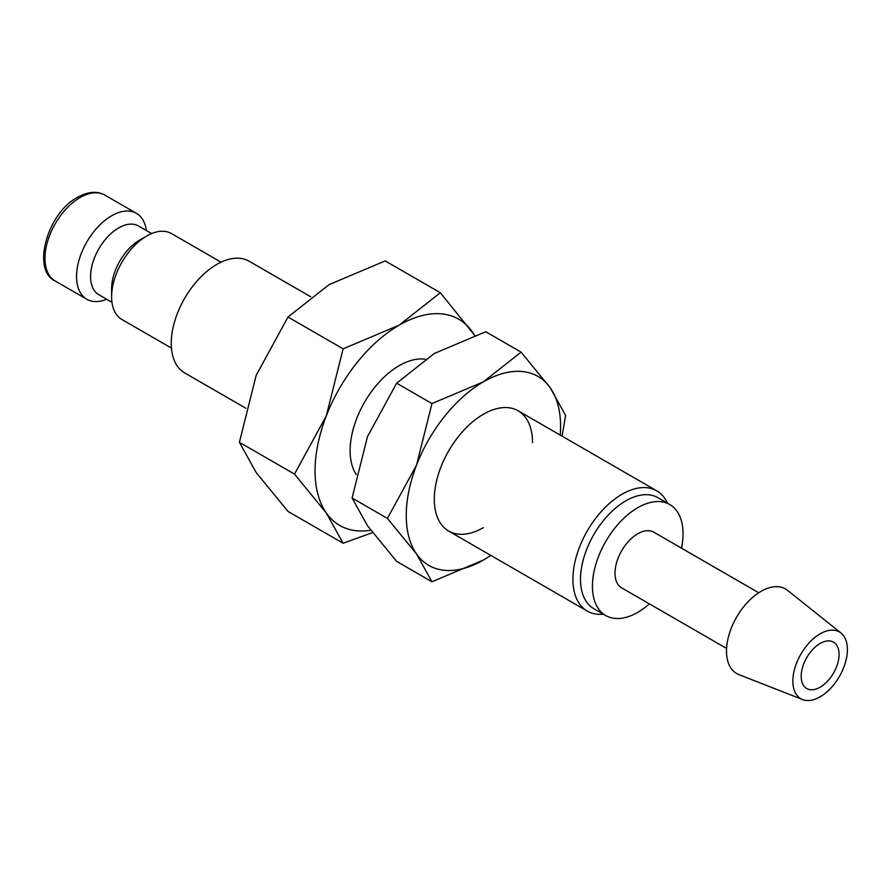 <?xml version="1.0" encoding="UTF-8"?>
<svg xmlns="http://www.w3.org/2000/svg" width="892" height="892" viewBox="0 0 892 892"><rect width="100%" height="100%" fill="white"/><g stroke="black" fill="none" stroke-linecap="round" stroke-linejoin="round"><path stroke-width="1.34" d="M221.038 262.181L171.498 233.57A49.606 28.633 120 0 0 146.689 236.034L139.676 240.082A39.683 22.913 120 0 0 111.623 288.685L111.623 296.78A49.606 28.633 120 0 0 121.892 319.492L171.442 348.092M151.651 233.57L138.472 225.966A39.683 22.913 120 0 0 107.899 236.603A39.683 22.913 120 0 0 90.571 276.531A39.683 22.913 120 0 0 98.789 294.695L111.968 302.31M146.344 230.504A49.606 28.633 120 0 0 136.42 213.322A49.606 28.633 120 0 0 98.198 226.613A49.606 28.633 120 0 0 76.545 276.531A49.606 28.633 120 0 0 86.814 299.244A49.606 28.633 120 0 0 106.661 299.244M245.891 408.268L184.599 372.878A64.48 37.23 -60 0 1 171.242 343.353A64.48 37.23 -60 0 1 199.395 278.46A64.48 37.23 -60 0 1 249.08 261.189L310.695 296.757M474.734 335.425L440.313 292.732L399.226 325.134L343.108 348.85L326.327 415.817L294.516 474.109L326.327 513.023L343.108 543.25L372.51 532.602M474.577 335.481A119.049 68.729 120 0 0 472.136 331.646A119.049 68.729 120 0 0 399.226 325.134A119.049 68.729 120 0 0 326.327 415.817A119.049 68.729 120 0 0 315.054 470.931A119.049 68.729 120 0 0 326.327 513.023A119.049 68.729 120 0 0 370.749 530.249M343.108 543.25L288.005 511.439L256.182 472.526L239.402 442.298L256.182 375.32L288.005 317.028L329.081 284.626L385.199 260.91L440.313 292.732M841.011 633.019L787.48 590.314A48.837 28.198 120 0 0 749.213 600.572A48.837 28.198 120 0 0 726.501 651.149A48.837 28.198 120 0 0 738.832 674.575L802.588 699.584A38.568 22.267 120 0 0 831.645 687.23A38.568 22.267 120 0 0 847.4 649.588A38.568 22.267 120 0 0 841.011 633.019A38.568 22.267 120 0 0 810.795 641.136A38.568 22.267 120 0 0 792.854 681.087A38.568 22.267 120 0 0 802.588 699.584M758.724 592.767L653.814 532.201A32.145 18.554 120 0 0 629.038 540.808A32.145 18.554 120 0 0 615.012 573.155A32.145 18.554 120 0 0 621.668 587.873L726.579 648.439M681.521 548.201A64.079 36.996 120 0 0 683.049 533.873A64.079 36.996 120 0 0 669.781 504.549L657.85 497.658A64.079 36.996 120 0 0 608.478 514.829A64.079 36.996 120 0 0 580.502 579.309A64.079 36.996 120 0 0 593.771 608.645L605.701 615.525A64.079 36.996 120 0 0 649.387 603.873M669.781 504.549A64.079 36.996 120 0 0 620.397 521.708A64.079 36.996 120 0 0 592.433 586.189A64.079 36.996 120 0 0 605.701 615.525M667.439 503.2A69.442 40.095 120 0 0 656.735 490.812A69.442 40.095 120 0 0 603.226 509.421A69.442 40.095 120 0 0 572.909 579.309A69.442 40.095 120 0 0 587.293 611.098A69.442 40.095 120 0 0 603.371 614.175M356.265 474.589A69.442 40.095 -60 0 1 350.121 450.683A69.442 40.095 -60 0 1 375.342 386.593A69.442 40.095 -60 0 1 425.083 359.197M839.071 654.405A26.782 15.465 -60 0 1 827.375 681.354A26.782 15.465 -60 0 1 806.736 688.535A26.782 15.465 -60 0 1 801.183 676.27A26.782 15.465 -60 0 1 812.88 649.309A26.782 15.465 -60 0 1 833.518 642.14A26.782 15.465 -60 0 1 839.071 654.405M288.005 317.028L343.108 348.85M239.402 442.298L294.516 474.109M146.689 236.034A49.606 28.633 120 0 0 111.623 296.78M532.513 442.588A69.442 40.095 120 0 0 483.408 414.234A69.442 40.095 120 0 0 434.304 499.286A69.442 40.095 120 0 0 483.408 527.629M562.038 436.143L565.617 415.516L550.241 387.797L521.073 352.128L483.408 381.832L431.962 403.574L416.586 464.966L387.418 518.397L416.586 554.066L431.962 581.774L483.408 560.031A109.125 63.009 120 0 0 490.778 555.37M560.221 435.095A109.125 63.009 120 0 0 560.577 426.387A109.125 63.009 120 0 0 550.241 387.797A109.125 63.009 120 0 0 483.408 381.832A109.125 63.009 120 0 0 416.586 464.966A109.125 63.009 120 0 0 406.25 515.487A109.125 63.009 120 0 0 416.586 554.066A109.125 63.009 120 0 0 483.408 560.031L490.912 555.448M431.962 581.774L396.65 561.38L367.482 525.711L352.095 498.004L367.482 436.612L396.65 383.181L434.304 353.477L485.75 331.735L521.073 352.128M396.65 383.181L431.962 403.574M352.095 498.004L387.418 518.397M55.248 281.013C31.454 270.488 46.964 213.311 77.571 197.31C87.985 191.535 97.083 190.799 104.855 195.103A49.606 28.633 120 0 0 80.057 197.556A49.606 28.633 120 0 0 44.979 258.312A49.606 28.633 120 0 0 55.248 281.013L86.814 299.244M448.687 531.075L587.293 611.098M518.129 410.788L656.735 490.812M104.855 195.103L136.42 213.322"/></g></svg>
